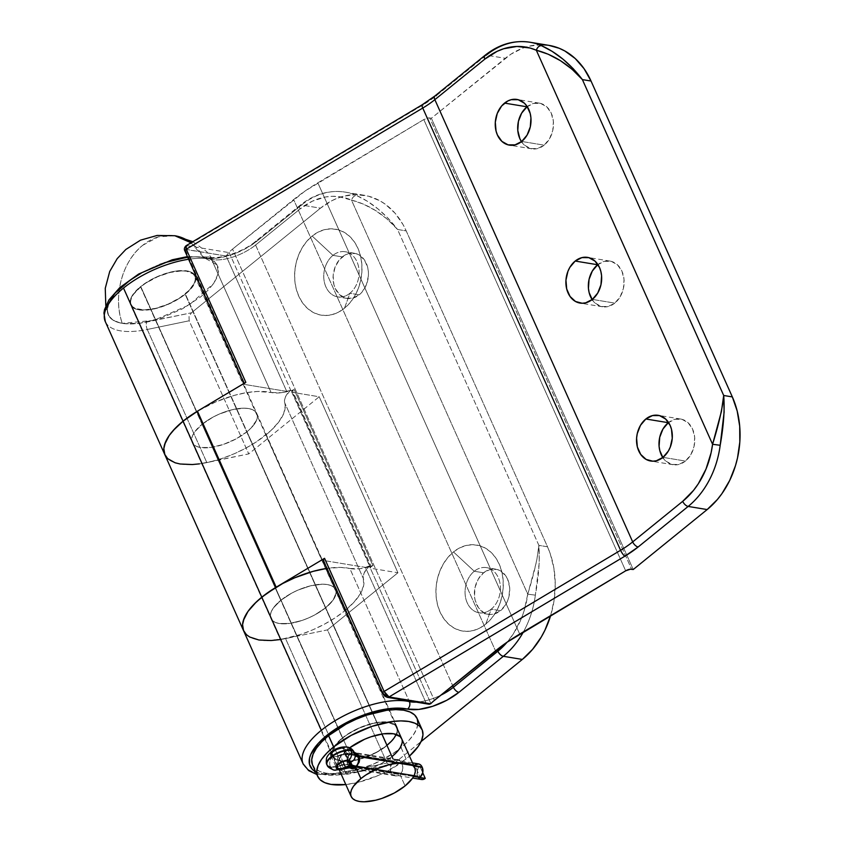 <?xml version="1.0" encoding="UTF-8"?>
<svg xmlns="http://www.w3.org/2000/svg" width="844" height="844" viewBox="0 0 844 844"><rect width="100%" height="100%" fill="white"/><g stroke="black" fill="none" stroke-linecap="round" stroke-linejoin="round"><path stroke-width="0.63" stroke-dasharray="4.22 3.17" d="M393.019 758.935L185.058 294.039A34.868 14.643 155.9 0 0 194.774 276.157A34.868 14.643 155.9 0 0 173.031 271.821A34.868 14.643 155.9 0 0 140.843 286.738L349.764 753.808L347.96 756.055L347.042 759.009L347.865 765.17L350.292 768.145L347.865 765.17L346.926 760.613L347.96 756.055L349.764 753.808L393.99 761.098L390.645 766.215L390.392 770.857L392.534 774.528L394.929 775.784L397.587 775.836L400.045 774.644L355.82 767.344L400.045 774.644L402.43 770.973L402.767 766.225L401.269 762.037L398.484 759.853L395.108 760.349L392.006 763.324L390.297 767.776L390.856 772.26L392.534 774.528L394.929 775.784L397.587 775.836L400.045 774.644L405.088 785.922L400.045 774.644L401.849 772.387L402.883 767.829L401.944 763.282L399.518 760.296M353.552 752.479L352.212 752.616L353.552 752.479M350.935 753.059L349.764 753.808L350.935 753.059M142.763 245.266L158.398 236.847L174.877 235.74A60.198 46.114 -80.6 0 0 142.763 245.266A60.198 46.114 -80.6 0 0 122.285 323.357C112.653 297.288 122.095 261.26 142.763 245.266L142.763 245.266M185.975 257.525L195.418 256.829L203.604 257.42A60.198 46.114 -80.6 0 0 191.039 242.755L203.604 257.42L217.14 264.932L218.343 273.319L213.648 283.521L189.183 304.958L153.851 320.361L122.285 323.357L115.649 321.501L110.838 318.452L108.021 314.316L107.325 309.263L108.76 303.492M112.273 297.215L117.738 290.663M133.605 277.803L143.396 271.979M203.604 257.42L210.24 259.277L215.062 262.326L217.868 266.461L218.575 271.515L217.14 277.286L213.616 283.563L208.151 290.104L200.946 296.666L182.494 308.798L161.067 318.135L139.925 323.252L130.482 323.948L122.285 323.357A59.924 25.172 -24.1 0 1 107.853 313.82A59.924 25.172 -24.1 0 1 138.912 274.5A59.924 25.172 -24.1 0 1 203.604 257.42M398.484 759.853L396.258 759.885L393.99 761.098L349.764 753.808L140.843 286.738L133.468 294.356L131.421 298.016L130.588 301.371L130.989 304.315L132.635 306.71L135.43 308.493L144.06 309.917L155.56 308.366L168.188 304.083L180.015 297.71L189.246 290.231L194.479 282.761L195.312 279.406L194.901 276.463L193.265 274.057L186.608 271.209L181.84 270.861L170.33 272.412L157.712 276.695L145.875 283.067L140.843 286.738A34.868 14.643 155.9 0 0 131.126 304.621A34.868 14.643 155.9 0 0 152.859 308.957A34.868 14.643 155.9 0 0 185.058 294.039L381.878 734.027M394.929 775.784L396.258 775.963M662.772 457.543A23.147 17.735 -80.6 0 0 673.122 464.717A23.147 17.735 -80.6 0 0 685.465 461.056L663.015 457.353L685.465 461.056L678.798 464.474L671.845 464.443L665.652 460.982L662.772 457.543M592.119 299.599A23.147 17.735 -80.6 0 0 602.468 306.773A23.147 17.735 -80.6 0 0 614.812 303.112L592.361 299.398L614.812 303.112L608.155 306.53L601.192 306.499L595.009 303.038L592.119 299.599M521.465 141.655A23.147 17.735 -80.6 0 0 531.815 148.829A23.147 17.735 -80.6 0 0 544.158 145.168L521.708 141.454L544.158 145.168L537.501 148.576L530.538 148.555L524.356 145.094L521.465 141.655M325.7 607.733A35.406 14.875 -24.1 0 1 292.995 622.883A35.406 14.875 -24.1 0 1 270.924 618.483A35.406 14.875 -24.1 0 1 280.788 600.316L202.064 424.321A35.406 14.875 155.9 0 0 192.189 442.488A35.406 14.875 155.9 0 0 214.27 446.887A35.406 14.875 155.9 0 0 246.975 431.738L325.7 607.733L246.975 431.738A35.406 14.875 155.9 0 0 256.84 413.571A35.406 14.875 155.9 0 0 234.759 409.161A35.406 14.875 155.9 0 0 202.064 424.321L280.788 600.316A35.406 14.875 -24.1 0 1 313.483 585.166A35.406 14.875 -24.1 0 1 335.564 589.566A35.406 14.875 -24.1 0 1 325.7 607.733L333.18 599.989L336.112 592.868L335.701 589.882L334.034 587.445L331.186 585.641L327.272 584.533L322.429 584.185L310.74 585.757L297.921 590.114L291.686 593.142L280.788 600.316L273.298 608.049L271.219 611.763L270.375 615.181L270.787 618.167L272.454 620.604L275.292 622.408L279.216 623.505L289.64 623.442L302.131 620.424L308.566 617.924L314.791 614.907L325.7 607.733L387.269 745.368A35.406 14.875 -24.1 0 1 354.564 760.518A35.406 14.875 -24.1 0 1 332.494 756.119A35.406 14.875 -24.1 0 1 342.358 737.951L280.788 600.316A35.406 14.875 155.9 0 0 270.924 618.483A35.406 14.875 155.9 0 0 292.995 622.883A35.406 14.875 155.9 0 0 325.7 607.733A35.406 14.875 155.9 0 0 335.564 589.566A35.406 14.875 155.9 0 0 313.483 585.166A35.406 14.875 155.9 0 0 280.788 600.316L342.358 737.951L353.256 730.777L359.491 727.75L372.309 723.403L378.418 722.242L388.841 722.179L392.755 723.276L395.604 725.08L397.26 727.517L397.682 730.503L396.828 733.921L391.521 741.496L387.269 745.368L376.361 752.542L370.136 755.57L363.701 758.06L351.209 761.077L340.786 761.14L336.861 760.043L334.024 758.239L332.357 755.802L331.945 752.816L332.789 749.398L334.868 745.685L342.358 737.951A35.406 14.875 -24.1 0 1 375.052 722.802A35.406 14.875 -24.1 0 1 397.134 727.201A35.406 14.875 -24.1 0 1 387.269 745.368L325.7 607.733L314.791 614.907L308.566 617.924L302.131 620.424L289.64 623.442L279.216 623.505L275.292 622.408L272.454 620.604L270.787 618.167L270.375 615.181L271.219 611.763L273.298 608.049L280.788 600.316L291.686 593.142L297.921 590.114L310.74 585.757L322.429 584.185L327.272 584.533L331.186 585.641L334.034 587.445L335.701 589.882L336.112 592.868L333.18 599.989L325.7 607.733M541.215 44.721L528.829 46.241L522.7 48.161L510.884 54.216L431.379 118.244L633.243 569.51L431.379 118.244L429.744 117.97L631.607 569.246L429.744 117.97A5.444 2.289 155.9 0 0 423.804 119.563L625.668 570.829L423.804 119.563L317.84 182.821L519.704 634.087L317.84 182.821A108.95 45.755 155.9 0 0 293.638 199.585L495.502 650.851L293.638 199.585L232.533 249.128L305.127 190.987L423.804 119.563L428.478 117.949L431.379 118.244L505.303 58.299L486.302 55.155L436.285 95.71L422.981 104.941L187.178 245.688L228.735 252.546A2.722 1.139 155.9 0 0 229.03 252.282A32.684 13.726 -24.1 0 1 232.533 249.128L434.396 700.404L232.533 249.128A32.684 13.726 155.9 0 0 229.03 252.282L290.589 389.917A32.684 13.726 155.9 0 0 284.723 402.799L363.458 578.794A65.368 27.451 -24.1 0 1 344.7 610.866L265.976 434.871A65.368 27.451 155.9 0 0 284.723 402.799L363.458 578.794A32.684 13.726 -24.1 0 1 369.324 565.913L430.894 703.558L369.324 565.913L364.218 572.854L363.268 576.009L363.606 585.736L360.377 593.691L353.952 602.226L344.7 610.866A65.368 27.451 -24.1 0 1 284.333 638.845A65.368 27.451 -24.1 0 1 243.568 630.711A65.368 27.451 155.9 0 0 285.557 638.591L345.101 771.722A65.368 27.451 -24.1 0 1 303.123 763.841M105.3 321.596A65.368 27.451 155.9 0 0 147.278 329.476L206.833 462.596A65.368 27.451 -24.1 0 1 164.844 454.716A65.368 27.451 155.9 0 0 205.609 462.85A65.368 27.451 155.9 0 0 265.976 434.871L344.7 610.866L335.247 617.755L324.571 624.106L313.071 629.698L301.192 634.298L280.345 639.552M548.843 45.354L547.355 45.143M668.311 422.696L674.978 419.278L681.931 419.31L688.124 422.77L692.597 429.132L694.686 437.445L694.063 446.434L690.825 454.716L685.465 461.056A23.147 17.735 -80.6 0 0 694.601 436.622A23.147 17.735 -80.6 0 0 680.654 419.035A23.147 17.735 -80.6 0 0 668.553 422.506M597.657 264.752L604.325 261.334L611.278 261.366L617.47 264.826L621.944 271.188L624.032 279.501L623.41 288.49L620.171 296.772L614.812 303.112A23.147 17.735 -80.6 0 0 623.948 278.678A23.147 17.735 -80.6 0 0 610.012 261.091A23.147 17.735 -80.6 0 0 597.9 264.562M527.004 106.808L533.672 103.39L540.624 103.422L546.817 106.882L551.29 113.244L553.379 121.557L552.757 130.546L549.518 138.827L544.158 145.168A23.147 17.735 -80.6 0 0 553.295 120.734A23.147 17.735 -80.6 0 0 539.358 103.147A23.147 17.735 -80.6 0 0 527.247 106.618M185.363 249.887L245.098 384.526L286.728 391.394L226.171 256.017L185.733 249.497M167.671 458.64L172.925 461.963L180.162 464L189.098 464.643L199.395 463.873L210.662 461.731L222.468 458.303L234.347 453.703L245.847 448.111L256.523 441.76L270.924 430.567L278.815 421.926L283.679 413.613L285.23 406.122L284.544 400.014L285.483 396.859L290.589 389.917L286.728 391.394L245.098 384.526L244.454 383.693L245.33 382.648M202.064 424.321L212.962 417.147L219.197 414.119L232.016 409.762L243.705 408.19L248.547 408.538L252.462 409.635L255.31 411.439L256.966 413.887L257.388 416.873L256.534 420.28L251.227 427.866L246.975 431.738L236.067 438.912L223.407 444.419L210.916 447.447L200.492 447.51L196.568 446.413L193.73 444.609L192.063 442.161L191.651 439.186L192.495 435.768L194.574 432.054L202.064 424.321L140.494 286.686A35.406 14.875 155.9 0 0 130.63 304.842A35.406 14.875 155.9 0 0 152.701 309.252A35.406 14.875 155.9 0 0 185.406 294.092L246.975 431.738A35.406 14.875 -24.1 0 1 214.27 446.887A35.406 14.875 -24.1 0 1 192.189 442.488A35.406 14.875 -24.1 0 1 202.064 424.321A35.406 14.875 -24.1 0 1 234.759 409.161A35.406 14.875 -24.1 0 1 256.84 413.571A35.406 14.875 -24.1 0 1 246.975 431.738L185.406 294.092A35.406 14.875 155.9 0 0 195.27 275.935A35.406 14.875 155.9 0 0 173.189 271.525A35.406 14.875 155.9 0 0 140.494 286.686L202.064 424.321L194.574 432.054L192.495 435.768L191.651 439.186L192.063 442.161L193.73 444.609L196.568 446.413L200.492 447.51L210.916 447.447L223.407 444.419L236.067 438.912L246.975 431.738L251.227 427.866L256.534 420.28L257.388 416.873L256.966 413.887L255.31 411.439L252.462 409.635L248.547 408.538L243.705 408.19L232.016 409.762L219.197 414.119L212.962 417.147L202.064 424.321M323.189 560.131A2.722 1.139 155.9 0 0 323.822 560.521L383.376 693.641L323.822 560.521L365.452 567.39L426.009 702.778L386.193 696.194A2.722 2.089 -80.6 0 0 387.586 697.387M382.722 693.23A2.722 1.139 155.9 0 0 383.376 693.641L386.193 696.194L426.009 702.778L428.488 704.128L426.009 702.778L365.452 567.39L369.324 565.913A2.722 1.139 155.9 0 1 365.452 567.39L323.822 560.521M108.844 303.302L107.293 310.086L108.739 315.825L113.107 320.182L120.165 322.946L124.574 323.674L140.663 323.147L191.451 312.797L189.024 316.563L189.193 320.773L248.748 453.893L189.193 320.773L147.278 329.476L206.833 462.596L248.748 453.893L319.211 396.764L397.935 572.759L327.472 629.888L285.557 638.591L345.101 771.722L387.027 763.018L327.472 629.888L285.557 638.591L267.822 640.638L258.886 639.995L251.649 637.969L246.395 634.635M548.895 45.365A81.71 62.593 -80.6 0 0 505.303 58.299L486.302 55.155L436.285 95.71A59.924 25.172 -24.1 0 1 422.981 104.941L186.218 245.646M422.981 104.941A5.444 1.34 59.2 0 0 422.19 104.783M436.285 95.71A5.444 2.648 51 0 0 434.882 95.994M529.705 42.2A81.71 62.593 -80.6 0 0 486.302 55.155A5.444 2.648 51 0 0 484.867 55.461M184.91 251.016A2.722 1.139 155.9 0 0 185.553 251.396L245.098 384.526A2.722 1.139 -24.1 0 1 244.465 384.136L244.106 383.345M186.144 245.678L187.178 245.688A2.722 2.089 -80.6 0 0 186.345 249.444L185.553 251.396M229.03 252.282L290.589 389.917A2.722 1.139 -24.1 0 1 286.728 391.394L226.171 256.017L228.735 252.546A2.722 1.139 155.9 0 0 229.03 252.282M226.171 256.017L186.345 249.444A2.722 2.089 99.4 0 1 186.186 249.001A2.722 2.089 99.4 0 1 187.178 245.688L228.735 252.546L226.171 256.017M314.97 771.458L322.028 774.212L326.438 774.94L336.767 775.045L348.604 773.347A5.444 2.289 78.3 0 1 347.686 774.17A5.444 2.289 78.3 0 1 345.101 771.722L387.027 763.018L327.472 629.888L397.935 572.759L371.043 568.318L370.59 567.126L372.911 565.575L360.177 568.698L349.838 568.487L409.076 700.931L349.838 568.487A32.684 13.726 155.9 0 0 372.911 565.575L294.187 389.58L291.866 391.131L371.043 568.318A2.722 1.139 -24.1 0 1 370.411 567.928A2.722 1.139 -24.1 0 1 371.17 566.535L292.446 390.54A2.722 1.139 155.9 0 0 291.686 391.933A2.722 1.139 155.9 0 0 292.319 392.323L371.043 568.318L397.935 572.759L319.211 396.764L292.319 392.323L319.211 396.764L248.748 453.893L199.395 463.873M332.958 255.363A22.883 17.524 -80.6 0 0 325.911 286.907A22.883 17.524 -80.6 0 0 349.912 293.269L344.457 308.25A43.582 33.38 99.4 0 1 298.734 296.128A43.582 33.38 99.4 0 1 312.153 236.046L332.958 255.363L342.284 256.903A22.883 17.524 -80.6 0 0 333.253 281.052A22.883 17.524 -80.6 0 0 347.032 298.428A22.883 17.524 -80.6 0 0 359.238 294.809L349.912 293.269A22.883 17.524 99.4 0 1 337.706 296.888A22.883 17.524 99.4 0 1 323.927 279.512A22.883 17.524 99.4 0 1 332.958 255.363A22.883 17.524 99.4 0 1 345.164 251.744A22.883 17.524 99.4 0 1 358.943 269.12A22.883 17.524 99.4 0 1 349.912 293.269L359.238 294.809L352.655 298.185L345.776 298.164L339.657 294.735L335.237 288.448L333.876 284.502L333.137 275.798L335.089 267.094L339.415 259.72L345.47 254.814L348.867 253.527L355.746 253.548L358.964 254.856L364.334 259.815L367.646 267.21L368.353 271.483L368.385 275.914L366.433 284.618L362.108 291.992L359.238 294.809A22.883 17.524 -80.6 0 0 368.269 270.66A22.883 17.524 -80.6 0 0 354.491 253.284A22.883 17.524 -80.6 0 0 342.284 256.903L332.958 255.363L312.153 236.046L306.699 241.416L302.068 247.967L298.449 255.458L295.98 263.581L294.746 272.032L294.809 280.493L296.149 288.627L298.734 296.128L302.447 302.711L307.163 308.123L312.691 312.143L318.81 314.633L325.299 315.487L331.903 314.675L338.37 312.238L344.457 308.25L349.912 302.88L354.543 296.328L358.162 288.848L360.631 280.725L361.865 272.264L361.802 263.813L360.462 255.679L357.877 248.168L354.153 241.584L349.448 236.183L343.919 232.153L337.8 229.663L331.302 228.808L324.697 229.621L318.23 232.068L312.153 236.046A43.582 33.38 99.4 0 1 357.877 248.168A43.582 33.38 99.4 0 1 344.457 308.25L349.912 293.269A22.883 17.524 -80.6 0 0 356.959 261.724A22.883 17.524 -80.6 0 0 332.958 255.363M474.254 571.251A22.883 17.524 -80.6 0 0 467.207 602.795A22.883 17.524 -80.6 0 0 491.219 609.157L485.754 624.138A43.582 33.38 99.4 0 1 440.041 612.016A43.582 33.38 99.4 0 1 453.46 551.934L474.254 571.251L483.591 572.791A22.883 17.524 -80.6 0 0 474.56 596.94A22.883 17.524 -80.6 0 0 488.338 614.316A22.883 17.524 -80.6 0 0 500.545 610.697L491.219 609.157A22.883 17.524 99.4 0 1 479.012 612.776A22.883 17.524 99.4 0 1 465.234 595.4A22.883 17.524 99.4 0 1 474.254 571.251A22.883 17.524 99.4 0 1 486.46 567.632A22.883 17.524 99.4 0 1 500.239 585.008A22.883 17.524 99.4 0 1 491.219 609.157L500.545 610.697L493.962 614.073L490.491 614.495L483.865 612.744L478.495 607.785L475.183 600.4L474.476 596.128L475.088 587.245L478.295 579.058L483.591 572.791L490.174 569.415L497.053 569.447L500.26 570.744L505.64 575.703L507.592 579.153L509.649 587.371L509.037 596.244L507.74 600.506L505.841 604.441L500.545 610.697A22.883 17.524 -80.6 0 0 509.576 586.548A22.883 17.524 -80.6 0 0 495.787 569.173A22.883 17.524 -80.6 0 0 483.591 572.791L474.254 571.251L453.46 551.934L448.006 557.304L443.374 563.866L439.756 571.346L437.276 579.469L436.053 587.92L436.105 596.381L437.456 604.515L440.041 612.016L443.754 618.599L448.47 624.011L453.988 628.031L460.117 630.521L466.605 631.375L473.21 630.573L479.677 628.126L485.754 624.138L491.219 618.768L495.85 612.216L499.469 604.737L501.937 596.613L503.172 588.162L503.108 579.701L501.758 571.567L499.184 564.056L495.46 557.473L490.754 552.071L485.226 548.041L479.097 545.551L472.608 544.696L466.004 545.509L459.537 547.956L453.46 551.934A43.582 33.38 99.4 0 1 499.184 564.056A43.582 33.38 99.4 0 1 485.754 624.138L491.219 609.157A22.883 17.524 -80.6 0 0 498.266 577.612A22.883 17.524 -80.6 0 0 474.254 571.251M105.574 322.176A65.368 27.451 -24.1 0 0 147.278 329.476A5.444 2.289 -101.7 0 1 146.74 322.081L191.451 312.797L189.024 316.563L189.193 320.773L147.278 329.476A5.444 2.289 78.3 0 1 146.74 322.081A59.924 25.172 155.9 0 1 116.556 291.929A59.924 25.172 155.9 0 1 205.662 257.821A5.444 4.315 102.8 0 1 208.89 257.019A5.444 4.315 -77.2 0 0 205.662 257.821A38.128 16.015 -24.1 0 0 257.019 241.078L301.477 205.029A81.71 62.593 -80.6 0 1 344.879 192.073A81.71 62.593 -80.6 0 1 356.59 195.523C371.803 202.349 385.465 213.659 397.566 229.473C384.062 214.313 368.701 204.522 351.484 200.102A5.444 3.439 -66.4 0 1 356.59 195.523C354.406 195.502 352.708 197.032 351.484 200.102A76.266 58.426 99.4 0 0 300.042 208.974A5.444 2.648 -129 0 1 300.063 205.314A5.444 2.648 -129 0 1 301.477 205.029A81.71 62.593 99.4 0 1 345.069 192.105A81.71 62.593 99.4 0 1 356.59 195.523L367.351 201.252L378.207 209.09L388.419 218.575L397.566 229.473L406.207 230.897A81.71 62.593 -80.6 0 0 364.07 195.238A81.71 62.593 -80.6 0 0 320.477 208.162L191.451 312.797L320.477 208.162L301.477 205.029A5.444 2.648 51 0 0 300.042 205.335A5.444 2.648 51 0 0 300.042 208.974L255.584 245.024A5.444 2.648 -129 0 1 255.584 241.384A5.444 2.648 -129 0 1 257.019 241.078A5.444 2.648 51 0 0 255.605 241.363A5.444 2.648 51 0 0 255.584 245.024L452.658 685.592L255.584 245.024A32.684 13.726 155.9 0 1 211.559 259.372A5.444 4.315 -77.2 0 0 208.89 257.019A5.444 4.315 102.8 0 1 211.559 259.372L271.103 392.492L281.453 392.703L294.187 389.58A32.684 13.726 -24.1 0 1 271.103 392.492L257.272 391.479L246.279 392.682L234.379 395.351L215.937 401.818L197.696 411.049A65.368 27.451 -24.1 0 1 271.103 392.492L211.559 259.372A65.368 27.451 155.9 0 0 188.602 259.266A65.368 27.451 -24.1 0 1 211.559 259.372A32.684 13.726 155.9 0 0 255.584 245.024L300.042 208.974L312.354 201.178L325.478 196.99L332.135 196.325L338.75 196.62L351.484 200.102L527.753 594.144L536.605 561.313L538.873 545.361L397.566 229.473L406.207 230.897L547.513 546.785L538.873 545.361L397.566 229.473L387.206 219.102L375.591 210.546L363.31 204.069L351.484 200.102L527.753 594.144L524.082 610.929L521.181 618.937L513.468 633.665L507.128 642.168A76.266 58.426 99.4 0 0 527.753 594.144L535.36 595.157A81.71 62.593 99.4 0 1 523.449 631.85A81.71 62.593 -80.6 0 0 535.36 595.157L527.753 594.144C534.009 574.068 537.712 557.81 538.873 545.361L539.295 562.115L535.36 595.157C538.831 575.724 540.002 559.129 538.873 545.361L547.513 546.785L406.207 230.897L402.968 224.472L395.034 213.184L385.392 204.29L380.043 200.861L368.554 196.198L356.39 194.595L344.004 196.114L337.885 198.034L331.882 200.693L320.477 208.162L301.477 205.029L257.019 241.078L251.301 245.235L237.839 252.377L230.655 255.078L216.855 258.169L210.8 258.433L196.283 256.829L187.727 257.304M159.864 264.436L141.053 273.266M116.556 291.929L113.296 295.811M140.494 286.686L151.392 279.512L157.628 276.484L170.446 272.127L176.554 270.966L186.978 270.903L190.892 272L193.74 273.804L195.397 276.252L195.819 279.237L192.886 286.359L185.406 294.092L180.289 297.827L168.272 304.294L155.444 308.651L149.346 309.811L138.922 309.875L134.998 308.777L132.16 306.973L130.493 304.526L130.081 301.54L130.925 298.132L133.004 294.419L140.494 286.686M303.397 764.411A65.368 27.451 155.9 0 0 345.101 771.722A5.444 2.289 -101.7 0 0 347.654 774.18A5.444 2.289 -101.7 0 0 348.604 773.347L393.315 764.063L421.103 741.538L393.315 764.063L348.604 773.347A59.924 25.172 -24.1 0 1 315.667 771.859M440.842 695.182A32.684 13.726 -24.1 0 1 416.261 702.124A32.684 13.726 -24.1 0 0 440.842 695.182M349.838 568.487A65.368 27.451 155.9 0 0 326.881 568.381L341.018 567.442L349.838 568.487M387.027 763.018L389.696 765.191L393.315 764.063L389.696 765.191L387.027 763.018M550.626 615.635L554.139 599.936L555.236 584.006L553.917 568.371L550.214 553.632L547.513 546.785A81.71 62.593 -80.6 0 1 550.626 615.635M165.371 455.749L164.865 454.768M243.589 630.763L244.095 631.745M316.848 774.507L347.686 774.17L391.521 765.044M294.187 389.58A2.722 1.139 155.9 0 0 292.446 390.54L371.17 566.535A2.722 1.139 -24.1 0 1 372.911 565.575L294.187 389.58M347.074 747.035A7.079 5.423 -80.6 0 0 343.276 748.153A7.902 3.313 155.9 0 0 332.905 751.677A7.902 3.313 155.9 0 0 332.557 756.846A7.079 5.423 -80.6 0 0 330.373 766.616A14.981 6.288 -24.1 0 1 326.639 763.609M418.434 763.873A7.079 5.423 -80.6 0 0 414.657 764.991L420.101 777.176L414.657 764.991L345.555 753.586L344.289 752.827L344.531 751.382L348.604 760.507L344.531 751.382A7.628 3.207 155.9 0 0 344.879 749.388A7.628 3.207 155.9 0 0 343.097 748.311L348.54 760.486L343.097 748.311A7.628 3.207 155.9 0 0 334.72 750.569A7.628 3.207 155.9 0 0 330.953 755.612A7.628 3.207 155.9 0 0 332.747 756.699L336.788 765.751L332.747 756.699A7.628 3.207 155.9 0 0 340.005 755.053L345.185 753.882L350.439 765.614L345.185 753.882L419.816 766.204L417.179 770.678L417.632 775.963L347.675 764.421A12.797 5.38 155.9 0 0 339.71 765.424A14.981 6.288 -24.1 0 1 330.373 766.616A7.079 5.423 99.4 0 1 332.557 756.846A7.902 3.313 155.9 0 0 337.473 756.224A7.079 1.561 -108.1 0 0 339.71 765.424L339.91 765.877A7.079 1.561 -108.1 0 0 342.474 769.285A7.079 1.561 71.9 0 1 339.91 765.877A12.797 5.38 -24.1 0 1 347.876 764.864L417.833 776.417L418.434 777.482M326.839 764.063A14.981 6.288 155.9 0 0 330.574 767.059A7.079 5.423 -80.6 0 0 334.213 770.15M330.574 767.059A14.981 6.288 155.9 0 0 339.91 765.877A14.981 6.288 -24.1 0 1 330.574 767.059L330.574 767.059M326.871 764.485A14.981 6.288 155.9 0 0 330.373 766.616A14.981 6.288 155.9 0 0 339.71 765.424L339.91 765.877A12.797 5.38 -24.1 0 1 347.876 764.864L417.833 776.417A7.079 5.423 -80.6 0 0 421.483 779.508M355.155 756.446A7.079 6.309 0.9 0 0 354.659 753.924A12.797 5.38 -24.1 0 0 354.86 754.969A12.797 5.38 -24.1 0 0 355.124 755.401A12.797 5.38 -24.1 0 1 354.86 754.958A12.797 5.38 -24.1 0 1 354.659 753.924L354.459 753.47A14.981 6.288 155.9 0 0 354.311 752.479M354.417 752.69A14.981 6.288 155.9 0 1 354.659 753.924L354.459 753.47A7.079 6.309 0.9 0 0 345.249 749.915A7.902 3.313 155.9 0 0 343.276 748.153L345.133 749.293L346.515 752.806L350.228 754.357L345.555 753.586A5.444 2.289 155.9 0 1 344.278 752.806A5.444 2.289 155.9 0 1 344.531 751.382L344.869 749.366L342.052 748.227L336.767 749.504L333.085 751.709L331.017 754.167L330.922 755.549L331.903 756.467L336.091 756.488L340.005 755.053L342.854 761.436L340.005 755.053A5.444 2.289 155.9 0 1 345.185 753.882L349.859 754.652L344.225 754.663L334.794 756.846L331.048 756.203M414.657 764.991L350.228 754.357A7.079 5.423 99.4 0 1 354.005 753.238A7.079 5.423 99.4 0 1 354.702 753.407A7.079 5.423 -80.6 0 0 354.026 753.238A7.079 5.423 -80.6 0 0 350.228 754.357A19.887 8.356 -24.1 0 1 345.249 749.915A7.079 6.309 -179.1 0 1 354.459 753.47A12.797 5.38 155.9 0 0 354.659 754.504A12.797 5.38 155.9 0 0 355.102 755.158A12.797 5.38 155.9 0 1 354.659 754.515A12.797 5.38 155.9 0 1 354.459 753.47A14.981 6.288 -24.1 0 0 354.216 752.247M359.111 756.562L413.697 765.582L359.111 756.562M413.908 766.025L359.259 757.005L413.908 766.025M345.555 753.586L351.009 765.772L345.555 753.586M356.548 766.679L413.803 776.132L356.548 766.679M419.816 766.204L422.728 772.724L419.816 766.204A7.079 5.423 -80.6 0 0 417.632 775.963L347.675 764.421A7.079 5.423 99.4 0 1 349.859 754.652L419.816 766.204M413.623 776.469L356.231 766.996L413.623 776.469M419.204 778.368L420.101 779.023M421.093 779.423L422.148 779.561M340.955 748.174L342.2 748.079M351.526 767.956A7.079 5.423 99.4 0 1 349.332 766.89A7.079 5.423 99.4 0 1 347.876 764.864A7.079 5.423 -80.6 0 0 351.515 767.956M349.859 754.652A7.079 5.423 -80.6 0 0 347.675 764.421A12.797 5.38 155.9 0 0 339.71 765.424A7.079 1.561 71.9 0 1 337.473 756.224A19.887 8.356 -24.1 0 1 349.859 754.652M396.184 734.396A34.868 14.643 155.9 0 0 396.638 727.423A34.868 14.643 155.9 0 0 374.894 723.086A34.868 14.643 155.9 0 0 342.696 738.004A34.868 14.643 155.9 0 0 332.99 755.897A34.868 14.643 155.9 0 0 354.723 760.233A34.868 14.643 155.9 0 0 386.921 745.305L391.964 756.593A34.868 14.643 -24.1 0 1 359.776 771.511A34.868 14.643 -24.1 0 1 338.033 767.175A34.868 14.643 -24.1 0 1 347.749 749.293L342.696 738.004L335.332 745.632L333.285 749.282L332.452 752.648L332.852 755.58L334.498 757.986L341.155 760.845L351.421 760.782L363.722 757.806L376.181 752.373L386.921 745.305L391.964 756.593L381.235 763.651L368.765 769.084L356.463 772.06L346.198 772.123L342.337 771.047L339.541 769.264L337.906 766.858L337.494 763.925L340.375 756.91L347.749 749.293A34.868 14.643 -24.1 0 1 349.669 747.805L347.749 749.293L342.696 738.004L347.739 734.333L359.565 727.971L372.193 723.677L378.207 722.538L388.472 722.475L395.129 725.334L396.764 727.739L397.176 730.672L396.342 734.037L391.11 741.496M417.907 723.635L416.535 729.153L413.18 735.145L407.958 741.391L401.09 747.647L406.133 758.925L409.456 756.087A57.202 24.022 -24.1 0 1 406.133 758.925L401.09 747.647A57.202 24.022 155.9 0 0 417.02 718.307M312.596 765.012A57.202 24.022 155.9 0 0 348.266 772.123A57.202 24.022 155.9 0 0 401.09 747.647L392.819 753.671L373.407 764.126L352.697 771.152L342.833 773.03L333.823 773.695L325.995 773.136L319.665 771.363L315.076 768.441L312.385 764.495M406.133 758.925L388.514 770.519L378.46 775.404L357.74 782.441L345.808 784.561A57.202 24.022 -24.1 0 0 406.133 758.925M396.163 752.774L399.339 748.976L402.219 741.96L401.807 739.017L396.638 727.423M395.425 775.889L351.726 768.673M194.774 276.157L395.572 725.049M192.801 241.7L206.622 251.586L217.14 264.932M105.816 305.75L107.853 313.82M131.126 304.621L339.33 770.066M398.083 759.769L354.385 752.553M673.122 464.717L650.661 461.014M602.468 306.773L580.007 303.07M531.815 148.829L509.354 145.126M332.494 756.119L130.63 304.842M397.134 727.201L195.27 275.935M539.358 103.147L516.897 99.434M610.012 261.091L587.551 257.378M680.654 419.035L658.204 415.322M291.686 391.933L370.411 567.928M347.032 298.428L337.706 296.888M488.338 614.316L479.012 612.776M495.787 569.173L486.46 567.632M354.491 253.284L345.164 251.744M364.07 195.238L345.069 192.105C329.076 189.752 314.073 194.162 300.063 205.314L255.605 241.363C243.051 252.177 218.396 259.825 208.879 257.019L187.421 256.618M330.953 755.612L336.408 767.797M354.86 754.958L353.446 753.101L354.67 753.344M344.278 752.806L347.686 760.412M344.879 749.388L350.334 761.573M354.09 768.378L412.642 778.052M412.505 762.892L357.065 753.745M332.99 755.897L338.033 767.175"/><path stroke-width="1.27" d="M350.292 768.145L349.363 767.407L350.292 768.145M353.552 752.479L356.136 753.143L358.225 754.937L359.417 757.574L359.512 760.666L356.875 766.331L353.552 768.567L351.315 768.589M354.881 752.658L357.276 753.903L358.953 756.171L359.597 759.104L359.164 762.227L355.82 767.344L360.873 778.622A34.868 14.643 -24.1 0 1 393.061 763.704A34.868 14.643 -24.1 0 1 414.805 768.04A34.868 14.643 -24.1 0 1 405.088 785.922L394.348 792.991L381.889 798.424L375.591 800.249L364.091 801.8L359.322 801.452L355.461 800.376L352.665 798.603L351.02 796.198L350.619 793.254L351.452 789.9L353.499 786.239L360.873 778.622L365.906 774.95L377.743 768.578L390.361 764.295L401.871 762.744L406.639 763.092L410.49 764.168L413.296 765.951L414.931 768.346L415.343 771.289L414.509 774.655L412.463 778.305L405.088 785.922A34.868 14.643 -24.1 0 1 372.89 800.84A34.868 14.643 -24.1 0 1 351.157 796.504A34.868 14.643 -24.1 0 1 360.873 778.622L355.82 767.344L352.412 768.726M105.816 305.75L105.257 288.321L109.72 271.462L117.21 258.623L125.83 249.476L140.526 240.16L157.121 235.455L174.877 235.74L191.039 242.755A60.198 46.114 -80.6 0 0 174.877 235.74L192.801 241.7M108.76 303.492L112.273 297.215M117.738 290.663L124.944 284.111L133.605 277.803M143.396 271.979L164.833 262.642L185.975 257.525M381.878 734.027L393.019 758.935M399.518 760.296L397.397 759.716M663.152 458.113L659.808 450.633L659.09 446.307L659.713 437.319L662.951 429.037L668.311 422.696L645.85 418.993A23.147 17.735 99.4 0 1 658.204 415.322A23.147 17.735 99.4 0 1 672.151 432.919A23.147 17.735 99.4 0 1 663.015 457.353L668.374 451.012L670.294 447.035L672.257 438.236L671.518 429.417L670.147 425.429L665.663 419.057L659.47 415.596L652.517 415.575L645.85 418.993L640.49 425.323L637.262 433.616L636.608 438.11L637.347 446.919L640.701 454.41L646.135 459.421L652.834 461.193L656.347 460.761L663.015 457.353A23.147 17.735 99.4 0 1 650.661 461.014A23.147 17.735 99.4 0 1 636.714 443.427A23.147 17.735 99.4 0 1 645.85 418.993L668.311 422.696A23.147 17.735 -80.6 0 0 662.772 457.543M592.499 300.169L589.154 292.689L588.437 288.363L589.059 279.375L592.298 271.082L597.657 264.752L575.197 261.049A23.147 17.735 99.4 0 1 587.551 257.378A23.147 17.735 99.4 0 1 601.498 274.965A23.147 17.735 99.4 0 1 592.361 299.398L597.721 293.068L600.96 284.776L601.582 275.798L600.865 271.473L599.493 267.485L595.009 261.113L588.827 257.652L581.864 257.631L575.197 261.049L569.837 267.379L567.917 271.357L565.955 280.166L566.704 288.975L570.048 296.455L575.481 301.477L582.181 303.249L585.694 302.817L592.361 299.398A23.147 17.735 99.4 0 1 580.007 303.07A23.147 17.735 99.4 0 1 566.06 285.483A23.147 17.735 99.4 0 1 575.197 261.049L597.657 264.752A23.147 17.735 -80.6 0 0 592.119 299.599M521.845 142.225L519.872 138.722L517.783 130.419L518.406 121.43L521.645 113.138L527.004 106.808L504.554 103.105A23.147 17.735 99.4 0 1 516.897 99.434A23.147 17.735 99.4 0 1 530.844 117.021A23.147 17.735 99.4 0 1 521.708 141.454L527.067 135.124L530.306 126.832L530.929 117.854L530.211 113.529L526.867 106.049L524.356 103.168L518.174 99.708L511.211 99.687L507.782 100.985L501.652 105.954L497.264 113.412L495.301 122.211L496.05 131.031L497.422 135.019L501.895 141.391L508.088 144.852L515.04 144.873L521.708 141.454A23.147 17.735 99.4 0 1 509.354 145.126A23.147 17.735 99.4 0 1 495.417 127.539A23.147 17.735 99.4 0 1 504.554 103.105L527.004 106.808A23.147 17.735 -80.6 0 0 521.465 141.655M244.095 631.745L246.395 634.635L243.325 630.13L242.566 624.613L244.127 618.314L247.967 611.467L253.928 604.325L261.788 597.183A65.368 27.451 155.9 0 0 243.568 630.711A65.368 27.451 -24.1 0 1 261.788 597.183A65.368 27.451 -24.1 0 1 276.188 587.192L197.454 411.197L245.826 382.321L186.271 249.202L422.76 108.043L620.583 550.288L384.104 691.447L324.55 558.317L276.188 587.192L197.454 411.197A65.368 27.451 155.9 0 0 183.064 421.177A65.368 27.451 155.9 0 0 164.844 454.716A65.368 27.451 -24.1 0 1 183.064 421.177L261.788 597.183L183.064 421.177L175.204 428.33L169.243 435.472L165.403 442.319L163.831 448.618L164.601 454.135L167.671 458.64L165.371 455.749M185.701 246.3L186.218 245.646L186.271 249.202L422.76 108.043A54.47 22.883 155.9 0 0 434.85 99.655L632.683 541.901A54.47 22.883 -24.1 0 1 620.583 550.288L422.76 108.043A54.47 22.883 155.9 0 0 434.85 99.655L484.867 59.101L497.179 51.305L503.678 48.741L516.961 46.452L530.043 48.013L536.309 50.229L712.579 444.282L711.102 452.764L706.006 469.064L698.294 483.802L693.568 490.343L682.69 501.347L632.683 541.901L434.85 99.655L484.867 59.101A5.444 2.648 -129 0 1 484.889 55.44A5.444 2.648 -129 0 1 486.302 55.155A81.71 62.593 99.4 0 1 529.895 42.232A81.71 62.593 99.4 0 1 541.415 45.65L552.166 51.379L563.032 59.217L573.245 68.712L582.392 79.6L591.032 81.024L732.339 396.912L723.698 395.488L582.392 79.6L572.032 69.229L560.416 60.673L548.136 54.195L536.309 50.229L712.579 444.282L721.43 411.439L723.698 395.488L582.392 79.6L591.032 81.024L584.059 68.68L575.228 58.542L564.868 50.999L559.234 48.287L548.843 45.354M245.33 382.648L197.454 411.197L183.064 421.177L123.509 288.057A65.368 27.451 155.9 0 0 105.3 321.596L303.123 763.841A65.368 27.451 -24.1 0 1 321.332 730.303L261.788 597.183L276.188 587.192L324.55 558.317A2.722 1.139 155.9 0 0 323.189 560.131L382.733 693.262C383.44 695.277 385.064 696.648 387.596 697.387A2.722 2.089 99.4 0 1 386.193 696.194L383.376 693.641A2.722 1.139 -24.1 0 1 382.733 693.262A2.722 1.139 -24.1 0 1 384.104 691.447L389.042 696.954A2.722 2.089 99.4 0 1 387.596 697.387A2.722 2.089 -80.6 0 0 389.042 696.954L624.845 556.207A5.444 1.34 -120.8 0 1 620.583 550.288L384.104 691.447L386.383 694.928L389.042 696.954L430.598 703.812A2.722 1.139 -24.1 0 0 430.894 703.558A32.684 13.726 -24.1 0 1 434.396 700.404L495.502 650.851A108.95 45.755 -24.1 0 1 519.704 634.087L625.668 570.829A5.444 2.289 -24.1 0 1 631.607 569.246L633.243 569.51L707.166 509.565A81.71 62.593 -80.6 0 0 732.339 396.912L723.698 395.488C722.538 407.937 718.835 424.205 712.579 444.282A76.266 58.426 99.4 0 1 682.69 501.347L632.683 541.901A54.47 22.883 -24.1 0 1 620.583 550.288A5.444 1.34 59.2 0 0 624.845 556.207L389.042 696.954L430.598 703.812A2.722 1.139 155.9 0 0 430.894 703.558A32.684 13.726 -24.1 0 1 434.396 700.404L506.991 642.252L625.668 570.829L630.341 569.215L633.243 569.51L707.166 509.565L688.166 506.432L638.148 546.986L624.845 556.207A59.924 25.172 155.9 0 0 638.148 546.986L688.166 506.432L707.166 509.565L717.4 499.49L721.958 493.603L729.733 480.384L735.472 465.677L737.508 457.944L739.808 442.098L739.703 426.241L737.181 410.986L732.339 396.912L591.032 81.024A81.71 62.593 -80.6 0 0 548.895 45.365L529.895 42.232C513.901 39.89 498.899 44.289 484.889 55.44A5.444 2.648 51 0 0 484.867 59.101A76.266 58.426 99.4 0 1 536.309 50.229A5.444 3.439 -66.4 0 1 541.415 45.65A81.71 62.593 -80.6 0 0 529.705 42.2M547.355 45.143L541.215 44.721M280.345 639.552L271.124 640.533L258.886 639.995L249.666 636.998L246.395 634.635M382.722 693.23A2.722 1.139 155.9 0 1 384.104 691.447L324.55 558.317L323.189 559.688L323.822 560.521M720.185 445.284A81.71 62.593 99.4 0 1 688.166 506.432A81.71 62.593 -80.6 0 0 720.185 445.284C723.646 425.851 724.827 409.256 723.698 395.488L724.12 412.241L720.185 445.284L712.579 444.282L720.185 445.284M184.91 251.016L244.465 384.136A2.722 1.139 -24.1 0 1 245.826 382.321L186.271 249.202A2.722 1.139 155.9 0 0 184.91 251.016C183.908 249.223 184.308 247.461 186.113 245.699L422.211 104.772A5.444 1.34 59.2 0 0 422.76 108.043A5.444 1.34 -120.8 0 1 422.211 104.772A5.444 1.34 -120.8 0 1 422.981 104.941M422.211 104.772L434.882 95.994A5.444 2.648 51 0 0 434.85 99.655A5.444 2.648 -129 0 1 434.85 96.016A5.444 2.648 -129 0 1 436.285 95.71M536.309 50.229C553.527 54.66 568.888 64.45 582.392 79.6C570.291 63.796 556.629 52.476 541.415 45.65C539.232 45.639 537.522 47.159 536.309 50.229M682.69 501.347A5.444 2.648 51 0 0 688.166 506.432A5.444 2.648 -129 0 1 682.69 501.347M632.683 541.901A5.444 2.648 51 0 0 638.148 546.986A5.444 2.648 -129 0 1 632.683 541.901M185.553 251.396A2.722 1.139 -24.1 0 1 184.899 250.984A2.722 1.139 -24.1 0 1 186.271 249.202C185.247 246.543 185.543 245.372 187.178 245.688M429.68 704.191L428.488 704.128M105.574 322.176A65.368 27.451 -24.1 0 1 123.509 288.057A65.368 27.451 -24.1 0 1 188.602 259.266A65.368 27.451 155.9 0 0 123.509 288.057L183.064 421.177A65.368 27.451 -24.1 0 1 197.696 411.049M187.727 257.304L172.756 260.226L159.864 264.436M141.053 273.266L129.849 280.377L116.556 291.929M113.296 295.811L108.844 303.302M407.525 709.087L392.755 708.285L374.62 711.492L361.728 715.701L349.005 721.303L331.713 731.653L318.42 743.205L310.708 754.568L309.558 758.07L309.505 764.379L312.438 769.464L315.667 771.859A59.924 25.172 -24.1 0 1 333.749 730.229A59.924 25.172 -24.1 0 1 407.525 709.087A5.444 4.315 -77.2 0 0 409.382 701.617L409.076 700.931L409.382 701.617A65.368 27.451 155.9 0 0 321.332 730.303A65.368 27.451 -24.1 0 1 409.382 701.617A5.444 4.315 102.8 0 1 407.525 709.087A38.128 16.015 155.9 0 0 458.883 692.354L446.676 700.32L432.518 706.344L418.719 709.435L407.525 709.087M550.626 615.635A81.71 62.593 -80.6 0 1 522.341 659.438L421.103 741.538L522.341 659.438L503.341 656.294L458.883 692.354A5.444 2.648 -129 0 1 453.407 687.269L452.658 685.592L453.407 687.269A32.684 13.726 -24.1 0 1 440.842 695.182A32.684 13.726 -24.1 0 0 453.407 687.269A5.444 2.648 51 0 0 458.883 692.354L503.341 656.294L522.341 659.438L532.575 649.363L541.257 637.083L544.907 630.246L550.647 615.55M507.128 642.168L497.865 651.22L453.407 687.269L497.865 651.22A5.444 2.648 51 0 0 503.341 656.294A5.444 2.648 -129 0 1 497.865 651.22A76.266 58.426 99.4 0 0 507.128 642.168M416.261 702.124A32.684 13.726 -24.1 0 1 409.382 701.617A32.684 13.726 -24.1 0 0 416.261 702.124M243.589 630.763L242.566 624.613L243.346 620.488L247.967 611.467L256.354 601.93L266.504 593.564L282.708 583.51L294.672 577.813L313.113 571.346L326.881 568.381A65.368 27.451 155.9 0 0 261.788 597.183L321.332 730.303A65.368 27.451 155.9 0 0 303.397 764.411M523.449 631.85A81.71 62.593 99.4 0 1 503.341 656.294A81.71 62.593 -80.6 0 0 523.449 631.85M164.865 454.768L163.831 448.618L164.622 444.493L169.243 435.472L172.988 430.725L183.064 421.177L198.287 410.701M199.395 463.873L192.4 464.538L180.162 464L175.13 462.797L167.671 458.64M326.639 763.609A14.981 6.288 -24.1 0 1 335.152 754.04A14.981 6.288 -24.1 0 1 350.703 750.126A7.079 5.423 -80.6 0 0 347.074 747.035A7.079 5.423 99.4 0 1 350.703 750.126A14.981 6.288 155.9 0 0 334.256 754.557A14.981 6.288 155.9 0 0 326.871 764.485C326.301 764.316 326.153 762.375 326.428 758.672C326.776 756.604 328.664 754.146 332.072 751.287C336.925 747.921 341.915 746.507 347.053 747.035C350.218 747.489 352.602 749.229 354.216 752.257A14.981 6.288 155.9 0 0 350.703 750.126L350.904 750.58A14.981 6.288 155.9 0 0 335.353 754.494A14.981 6.288 155.9 0 0 326.839 764.063M326.871 764.485L327.071 764.938C327.272 766.7 329.656 768.441 334.235 770.15A7.079 5.423 99.4 0 1 330.574 767.059A14.981 6.288 -24.1 0 1 327.071 764.938A14.981 6.288 -24.1 0 1 334.456 755.011A14.981 6.288 -24.1 0 1 350.904 750.58A7.079 5.423 99.4 0 1 348.73 760.338L342.179 761.583L336.693 765.582L336.123 767.84L337.136 768.789L342.928 768.409A19.887 8.356 155.9 0 1 355.313 766.837A7.079 5.423 99.4 0 1 351.526 767.956A7.079 5.423 -80.6 0 0 355.313 766.837L349.543 766.025L345.449 767.238A7.628 3.207 -24.1 0 1 338.191 768.884L341.546 768.673L345.449 767.238L342.854 761.436L345.449 767.238A5.444 2.289 -24.1 0 1 350.64 766.067L356.231 766.996L349.68 766.848L342.928 768.409A7.079 1.561 71.9 0 1 342.474 769.285A7.079 1.561 -108.1 0 0 342.928 768.409A7.902 3.313 -24.1 0 1 338.011 769.032A7.079 5.423 99.4 0 1 334.213 770.15A7.079 5.423 -80.6 0 0 338.011 769.032A7.902 3.313 -24.1 0 1 338.36 763.862A7.902 3.313 -24.1 0 1 348.73 760.338A7.079 5.423 -80.6 0 0 350.904 750.58L350.703 750.126A14.981 6.288 -24.1 0 1 354.216 752.247A14.981 6.288 155.9 0 1 354.311 752.479M354.86 754.958L354.417 752.7A14.981 6.288 155.9 0 0 350.904 750.58A14.981 6.288 -24.1 0 1 354.417 752.7A14.981 6.288 -24.1 0 1 354.659 753.924A7.079 6.309 -179.1 0 1 355.155 756.446A7.079 6.309 -179.1 0 1 350.703 762.1L351.969 764.991L356.548 766.679L351.009 765.772L355.683 766.542A7.079 5.423 -80.6 0 0 357.856 756.773A12.797 5.38 -24.1 0 1 355.124 755.401A12.797 5.38 -24.1 0 0 357.856 756.773L357.856 756.773A7.079 5.423 99.4 0 1 355.683 766.542A19.887 8.356 155.9 0 1 350.703 762.1A7.079 6.309 0.9 0 0 355.155 756.446M338.191 768.884L336.788 765.751L338.191 768.884A7.628 3.207 -24.1 0 1 336.408 767.797A7.628 3.207 -24.1 0 1 340.164 762.744A7.628 3.207 -24.1 0 1 348.54 760.486A7.628 3.207 -24.1 0 1 350.334 761.573A7.628 3.207 -24.1 0 1 349.986 763.567L348.604 760.507L349.986 763.567L350.323 761.552L348.54 760.486L342.221 761.689L336.914 765.55L336.376 767.734L338.191 768.884M355.102 755.158A12.797 5.38 155.9 0 0 357.656 756.329L359.111 756.562L357.656 756.329A7.079 5.423 -80.6 0 0 354.702 753.407A7.079 5.423 99.4 0 1 357.656 756.329A12.797 5.38 155.9 0 1 355.102 755.158M412.505 762.892L418.434 763.873A7.079 5.423 -80.6 0 1 422.084 766.964L413.908 766.025L422.285 767.407L420.713 765.012L418.824 763.957L414.657 764.991M359.259 757.005L357.856 756.773L359.259 757.005M420.101 777.176L422.728 772.703L422.285 767.407A7.079 5.423 -80.6 0 1 420.101 777.176L413.803 776.132L420.101 777.176M351.009 765.772A5.444 2.289 -24.1 0 1 349.732 764.991A5.444 2.289 -24.1 0 1 349.986 763.567L349.743 765.012L351.009 765.772M422.728 772.724L425.26 778.39L413.623 776.469L425.26 778.39L422.728 772.724M418.434 777.482L419.204 778.368M420.101 779.023L423.224 779.434L425.26 778.39A7.079 5.423 -80.6 0 1 421.483 779.508L412.642 778.052M331.048 756.203L330.774 754.23L332.905 751.677L336.735 749.398L340.955 748.174M342.2 748.079L343.276 748.153A7.079 5.423 99.4 0 1 347.074 747.035M348.73 760.338L350.703 762.1A7.902 3.313 -24.1 0 0 348.73 760.338M333.58 746.951A57.202 24.022 -24.1 0 1 386.404 722.475A57.202 24.022 -24.1 0 1 422.074 729.585A57.202 24.022 -24.1 0 1 409.456 756.087L418.223 746.434L421.578 740.431L422.949 734.924L422.285 730.102L419.595 726.156L415.005 723.245L408.675 721.472L400.847 720.903L391.838 721.567L371.655 726.452L351.199 735.367L333.58 746.951L328.538 735.673L333.58 746.951L326.712 753.207L321.49 759.452L318.135 765.445L316.764 770.962L317.428 775.784L320.119 779.729L324.718 782.641L331.048 784.414L345.808 784.561A57.202 24.022 -24.1 0 1 317.65 776.301A57.202 24.022 -24.1 0 1 333.58 746.951M422.074 729.585L417.02 718.307A57.202 24.022 155.9 0 0 381.361 711.197A57.202 24.022 155.9 0 0 328.538 735.673L346.146 724.078L356.21 719.193L366.602 715.174L386.784 710.289L395.804 709.625L403.622 710.184L409.952 711.956L414.552 714.879L417.231 718.814L417.907 723.635M312.385 764.495L311.721 759.674L313.082 754.167L316.447 748.174L321.659 741.929L328.538 735.673A57.202 24.022 155.9 0 0 312.596 765.012L317.65 776.301M396.184 734.396A34.868 14.643 155.9 0 1 386.921 745.305L391.11 741.496M401.807 739.017L400.172 736.612L393.515 733.752L383.25 733.816L370.949 736.791L364.619 739.249L349.669 747.805A34.868 14.643 -24.1 0 1 401.681 738.7A34.868 14.643 -24.1 0 1 391.964 756.593L396.163 752.774M395.572 725.049L414.805 768.04M339.33 770.066L351.146 796.483M484.889 55.44L434.882 95.994M428.72 704.181L387.596 697.387M105.3 321.596L103.939 313.029L104.519 309.611L108.96 299.894L119.816 287.572L138.669 274.026L172.229 259.783L187.421 256.618M316.848 774.507L308.693 770.625L303.123 763.841M334.235 770.15L342.495 769.274C348.414 767.861 351.421 767.418 351.526 767.956L354.09 768.378M347.686 760.412L349.732 764.991M357.065 753.745L354.67 753.344"/></g></svg>
